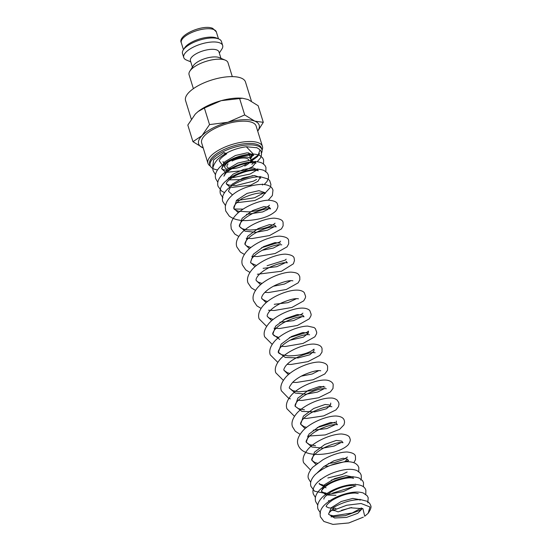 <?xml version="1.0" encoding="UTF-8"?>
<svg xmlns="http://www.w3.org/2000/svg" width="552" height="552" viewBox="0 0 552 552"><rect width="100%" height="100%" fill="white"/><g stroke="black" fill="none" stroke-linecap="round" stroke-linejoin="round"><path stroke-width="0.83" d="M333.739 510.145L346.78 505.239L361.077 503.493L369.971 506.964L368.149 513.305L364.72 516.23L362.926 508.702L350.23 507.785L338.086 511.876L333.739 510.145A4.278 1.58 59.1 0 1 333.712 507.343A4.278 1.58 59.1 0 1 333.746 507.322M226.465 154.008A4.278 1.58 -120.9 0 1 223.926 152.573L226.734 153.691A4.278 1.58 -120.9 0 1 226.465 154.008C218.73 159.086 219.289 161.053 219.254 160.853L222.187 164.917M212.706 166.635L213.652 159.845L223.926 152.573M232.302 76.624L227.99 62.673A20.369 7.735 162.8 0 0 225.333 60.175A20.369 7.735 162.8 0 0 198.175 64.577A20.369 7.735 162.8 0 0 189.847 71.16A20.369 7.735 162.8 0 0 189.067 74.72L193.386 88.672M225.333 60.175L219.365 57.643A14.938 5.672 162.8 0 0 199.451 60.879A14.938 5.672 162.8 0 0 193.345 65.702L189.847 71.16M220.952 58.319L218.958 51.881A14.938 5.672 162.8 0 0 197.098 53.275A14.938 5.672 162.8 0 0 190.419 60.713L192.413 67.151M219.323 53.04L221.89 49.038A20.369 7.735 162.8 0 0 222.663 45.471A20.369 7.735 162.8 0 0 192.848 47.375A20.369 7.735 162.8 0 0 183.747 57.518A20.369 7.735 162.8 0 0 186.397 60.023L190.778 61.879M222.663 45.471L221.428 41.469A20.369 7.735 162.8 0 0 218.771 38.971A20.369 7.735 162.8 0 0 191.613 43.373A20.369 7.735 162.8 0 0 183.285 49.956A20.369 7.735 162.8 0 0 182.505 53.516L183.747 57.518M218.771 38.971L216.536 38.026A18.333 6.962 162.8 0 0 192.089 41.986A18.333 6.962 162.8 0 0 184.596 47.907L183.285 49.956M209.525 124.6L202.011 135.64L192.952 141.678L203.026 147.874A31.685 12.034 162.8 0 0 203.205 147.95L203.026 147.874A31.685 12.034 162.8 0 1 202.011 135.64A31.685 12.034 162.8 0 1 212.789 128.092A31.685 12.034 162.8 0 1 227.886 122.268L209.525 124.6L204.385 108.006L221.2 100.664L242.514 98.235L248.083 99.532L258.157 105.729L263.297 122.33L254.769 121.129L244.695 114.933L227.886 122.268A31.685 12.034 162.8 0 1 254.769 121.129A31.685 12.034 162.8 0 1 257.694 131.079M242.514 98.235L240.969 98.139A31.685 12.034 162.8 0 0 221.2 100.664A31.685 12.034 162.8 0 0 206.103 106.495A31.685 12.034 162.8 0 0 198.396 111.325A31.685 12.034 162.8 0 0 198.216 111.456M192.952 141.678L187.811 125.076L195.325 114.036L198.071 111.573L204.385 108.006M191.296 119.101L185.562 100.574A31.367 11.909 -17.2 0 1 199.576 84.953A31.367 11.909 -17.2 0 1 245.495 82.02L251.408 101.133M250.829 160.37A13.579 5.154 162.8 0 0 250.787 159.293A13.579 5.154 162.8 0 0 230.908 160.563A13.579 5.154 162.8 0 0 224.843 167.325A13.579 5.154 162.8 0 0 227.258 169.222M261.358 153.442A27.089 10.288 162.8 0 0 261.91 149.537L261.469 148.095A27.089 10.288 162.8 0 0 221.814 150.627A27.089 10.288 162.8 0 0 209.705 164.116L210.153 165.559A27.089 10.288 162.8 0 0 213.01 168.574M261.91 149.537A27.089 10.288 162.8 0 0 222.256 152.069A27.089 10.288 162.8 0 0 210.153 165.559M213.272 168.705A27.089 10.288 162.8 0 0 217.447 169.899M262.048 150.13A28.518 10.826 162.8 0 0 262.442 146.411A28.518 10.826 162.8 0 0 220.696 149.075A28.518 10.826 162.8 0 0 207.952 163.282A28.518 10.826 162.8 0 0 210.374 166.124M207.952 163.282L201.659 142.933A28.518 10.826 -17.2 0 1 214.404 128.733A28.518 10.826 -17.2 0 1 256.142 126.07L262.442 146.411M247.13 163.185A11.316 4.299 -17.2 0 1 243.57 165.593A11.316 4.299 -17.2 0 1 227.003 166.656A11.316 4.299 -17.2 0 1 228.017 163.923M250.235 157.499L253.037 153.773L246.295 146.749L257.018 147.75M259.82 150.427L257.68 156.437L249.821 162.281M232.061 161.018A11.316 4.299 -17.2 0 1 248.628 159.963A11.316 4.299 -17.2 0 1 248.697 160.411M250.877 159.983A28.518 10.826 162.8 0 0 259.564 153.649M250.677 160.88A27.089 10.288 162.8 0 0 259.054 154.629M250.787 159.293L249.007 153.532A13.579 5.154 162.8 0 0 248.6 152.8M244.722 166.055A13.579 5.154 162.8 0 0 249.304 162.854M257.722 131.176L263.297 122.33M239.561 98.332L244.695 114.933M250.629 158.79L253.078 154.753L247.227 152.794L235.4 155.505L224.698 161.846L221.559 168.657L224.988 171.748M226.789 172.286L245.005 170.382L252.499 166.718L255.486 162.992M255.424 162.329L249.566 160.37L237.746 163.075L227.044 169.416L223.898 176.212L225.644 173.397C228.852 170.106 233.8 167.277 240.499 164.91C246.571 163.019 251.229 162.309 254.479 162.785L255.976 163.185L255.424 162.329M229.135 179.862L240.969 179.648L252.706 175.619M257.446 169.319L257.743 168.884L257.77 169.899L253.216 167.946L243.591 169.436L233.234 174.08L226.81 180.18M258.322 170.761L256.356 170.299C250.87 169.892 244.046 171.596 235.876 175.412C223.677 182.588 226.755 184.375 226.251 183.823L229.68 186.893M231.481 187.438L250.649 185.182L258.012 181.228L260.109 177.475L254.424 175.508L242.852 178.061L232.13 184.202L228.5 190.985M228.597 191.392L232.019 194.47M236.773 202.708L254.755 200.548L261.986 196.933L264.863 193.283M264.801 192.627L258.922 190.661L247.061 193.4L236.546 200.341L233.862 208.408L238.312 212.734M246.42 214.369L262.655 211.927L267.837 209.422L269.341 207.276L263.89 206.62L252.464 210.629L242.162 218.275L239.43 226.396L245.095 231.184L256.011 232.323L267.403 230.191L274.234 226.72M250.912 247.489L246.537 245.978L244.998 244.377C244.667 243.998 244.984 242.908 245.95 241.114C248.317 237.567 252.706 234.214 259.123 231.047C266.637 227.817 272.115 226.389 275.538 226.755L276.186 226.872L274.903 225.264L269.459 224.602L258.032 228.611L247.731 236.256L244.998 244.377L249.449 248.704M262.283 250.256L273.254 248.083L279.802 244.708M280.471 243.253L275.027 242.59L263.601 246.599L253.299 254.244L250.567 262.366L255.017 266.692M263.118 268.327L276.8 266.685L285.37 262.697M286.039 261.234L287.323 262.842L286.674 262.731C283.273 262.359 277.828 263.78 270.349 266.982C264.173 269.997 259.833 273.24 257.329 276.724C256.238 278.463 255.838 279.671 256.135 280.354L260.585 284.673M273.419 286.233L284.383 284.059L290.938 280.685M292.891 280.83L292.243 280.713C288.855 280.347 283.438 281.755 275.993 284.929C269.928 287.868 265.609 291.063 263.035 294.513C261.786 296.507 261.344 297.783 261.703 298.335L266.154 302.662M274.254 304.304L287.937 302.662L296.507 298.666M298.459 298.818L297.811 298.701C294.423 298.335 289.013 299.736 281.568 302.91C275.503 305.849 271.184 309.044 268.603 312.494C267.354 314.495 266.913 315.772 267.272 316.324L271.722 320.65M279.823 322.292L293.505 320.643L302.075 316.655M278.746 337.424L274.178 335.782L272.84 334.312C272.412 333.884 272.902 332.545 274.31 330.289C276.911 326.922 281.147 323.81 287.012 320.96C294.506 317.745 299.964 316.317 303.379 316.689L304.028 316.8L302.744 315.192L297.293 314.536L285.867 318.545L275.572 326.191L272.84 334.312L279.74 339.48M290.117 340.191L303.393 337.148L308.313 333.18L302.862 332.525L291.435 336.527L281.14 344.172L278.408 352.293L285.246 357.448L298.066 357.938L309.755 354.791L313.881 351.169L314.033 349.105L311.59 350.886C305.498 354.184 297.721 355.84 288.261 355.867L281.893 354.777C279.091 353.397 277.932 352.569 278.408 352.293C277.953 351.845 278.498 350.437 280.036 348.07C282.652 344.786 286.792 341.764 292.457 339.004C299.998 335.747 305.498 334.305 308.947 334.671L309.596 334.788M315.157 352.776L314.516 352.659C311.045 352.286 305.532 353.742 297.956 357.02C292.325 359.78 288.206 362.795 285.598 366.059C284.094 368.343 283.549 369.75 283.969 370.282L288.42 374.608M301.254 376.16L312.225 373.987L318.773 370.613M320.726 370.758L320.084 370.647C316.6 370.275 311.059 371.737 303.462 375.036C298.922 377.237 295.285 379.714 292.553 382.453C289.752 386.055 288.744 387.987 289.538 388.263L295.196 393.058L306.118 394.197L317.503 392.072L324.341 388.601M325.011 387.138L319.567 386.483L308.14 390.485L297.845 398.13L295.106 406.251L301.951 411.406L314.764 411.896L326.46 408.749L330.579 405.127L325.128 404.464L313.708 408.473L303.414 416.118L300.674 424.233L305.125 428.566M313.232 430.208L326.908 428.566L335.478 424.571M336.306 421.052L336.147 423.108L330.696 422.452L319.277 426.461L308.975 434.1L306.243 442.221L311.894 447.017L322.817 448.155L334.208 446.03L341.046 442.559M317.524 463.287L314.84 462.528L311.811 460.202C311.362 459.65 311.963 458.174 313.598 455.779C316.192 452.633 320.181 449.728 325.556 447.065C333.229 443.704 338.831 442.214 342.357 442.594L342.992 442.704L341.716 441.096L336.265 440.441L324.845 444.45L314.543 452.088L311.811 460.202L315.944 464.391M324.39 466.178L328.633 466.129M344.745 461.893L347.284 459.085L343.096 458.25L333.843 460.844L323.845 466.557L317.359 472.698M320.229 479.412L320.615 479.55M331.262 480.143L345.6 475.707M319.311 483.283L319.146 483.911L326.059 487.816M352.624 476.907L345.938 475.672L334.615 478.598L324.659 484.615L321.388 491.073M353.556 478.418L352.707 478.135C348.491 476.686 333.16 480.44 326.011 486.195C320.56 490.618 321.809 491.28 321.492 491.487L326.287 494.992L335.947 495.289M331.407 510.241L335.126 510.703M341.502 510.317L351.734 507.536M359.656 499.629L352.79 498.408L341.233 501.492L331.317 507.695L328.523 514.188L334.622 517.99L346.49 517.424L357.786 513.312L362.457 508.413M181.297 42.718C177.095 35.425 203.074 23.867 212.768 28.407L216.322 31.871A18.333 6.962 162.8 0 0 213.776 29.56A18.333 6.962 162.8 0 0 189.488 33.589A18.333 6.962 162.8 0 0 181.297 42.718L183.45 49.687M333.712 507.343C343.102 502.085 352.1 499.525 360.711 499.657L367.149 501.264C369.115 502.568 370.247 503.921 370.551 505.321C371.641 506.653 370.841 509.31 368.149 513.305M367.784 502.837L368.212 497.752L367.218 495.799L363.223 492.971C358.793 491.591 353.211 491.777 346.497 493.543C337.582 495.882 330.289 499.663 324.631 504.873C322.037 507.322 320.498 510.103 320.022 513.222L320.346 516.713L323.872 521.447L332.959 524.4L348.816 522.944L363.34 517.134M362.436 508.613L359.083 510.655L345.428 515.623L331.027 516.865M320.546 513.077L318 509.137C316.876 505.301 318.304 501.354 322.285 497.304C329.861 489.652 346.145 483.918 356.04 484.511C364.154 485.187 365.279 488.61 365.866 490.176L365.797 494.351M317.759 505.073L315.661 501.568C314.536 497.725 315.958 493.778 319.939 489.727C326.101 484.118 333.96 480.205 343.51 477.984C349.864 476.5 355.102 476.535 359.228 478.101L362.498 480.606L363.52 482.607L363.451 486.774M315.413 497.497L313.315 493.992C312.19 490.148 313.619 486.202 317.593 482.158C324.072 476.307 332.263 472.319 342.164 470.2C348.181 468.896 353.142 469.034 357.061 470.608L360.159 473.043L361.174 475.031L361.36 478.198L360.753 480.116M355.405 485.891L343.392 491.542L329.033 494.212L314.543 491.19L310.969 486.416C309.782 482.758 311.211 478.819 315.247 474.582C323.217 467.634 332.835 463.425 344.11 461.955C348.609 461.382 352.39 461.872 355.453 463.418L357.724 465.35L358.828 467.454L358.766 471.629M310.721 482.351L308.623 478.846C307.222 476.21 308.533 472.381 312.563 467.358L322.879 459.795C331.876 454.738 339.915 452.136 347.001 451.984C352.569 452.626 355.391 454.151 355.453 456.552L355.509 459.685L353.86 462.686M310.438 469.938L303.635 462.728C302.075 458.85 303.759 454.096 308.685 448.452C316.855 439.951 332.884 433.824 341.626 433.996C346.953 434.583 349.713 436.101 349.885 438.564C350.741 439.744 350.203 441.8 348.264 444.726C340.625 452.881 315.875 457.456 305.284 452.143C301.702 450.632 299.294 448.169 298.066 444.746C296.507 440.869 298.19 436.108 303.117 430.463C311.287 421.969 327.308 415.835 336.051 416.015C340.901 416.325 343.654 417.85 344.317 420.583L344.572 422.239L343.951 424.867L339.659 429.311L325.225 434.935L307.471 436.135M300.033 434.293L295.299 431.25L292.498 426.758C291.056 422.811 292.601 418.195 297.142 412.903C305.187 404.195 321.588 397.847 330.482 398.026C332.925 397.882 335.154 398.572 337.162 400.103L338.755 402.594L339.004 404.257L338.479 406.665L335.961 409.915L323.644 415.904L306.608 418.43L303.793 418.326M294.464 416.305L286.936 408.77C285.487 404.823 287.033 400.207 291.573 394.915C299.619 386.207 316.02 379.859 324.914 380.038C330.31 380.017 333.125 383.012 333.187 384.606L333.001 388.463L330.393 391.927L318.621 397.757L302.22 400.435L298.225 400.338M290.338 398.868L288.51 398.151L281.368 390.788C279.919 386.842 281.465 382.219 286.012 376.926C294.05 368.225 310.452 361.877 319.339 362.057C324.507 362.574 327.267 364.099 327.619 366.618L327.515 370.268L324.824 373.945L313.025 379.776L296.596 382.446L292.657 382.35M283.328 380.335L275.8 372.8C274.351 368.853 275.897 364.237 280.444 358.938C288.482 350.237 304.883 343.889 313.771 344.068C318.759 344.455 321.519 345.98 322.051 348.636L322.016 352.072L319.836 355.419L308.002 361.622L290.994 364.465L287.088 364.368M277.76 362.347L270.232 354.812C268.845 350.651 270.397 346.028 274.875 340.957C282.727 332.442 298.646 326.163 307.616 326.087L314.109 327.543L315.392 328.668L316.731 332.311L316.537 333.781L314.861 336.81L303.027 343.441L285.405 346.477L281.52 346.38M272.191 344.358L264.663 336.83C263.214 332.884 264.76 328.267 269.307 322.968C277.159 314.461 293.077 308.175 302.041 308.099C307.526 308.05 309.769 310.307 309.886 310.762L311.162 314.323L310.969 315.792L309.292 318.828L297.438 325.459L279.795 328.488L274.061 328.219M266.623 326.377L259.095 318.842C257.743 314.833 259.171 310.348 263.366 305.387C271.087 296.679 287.364 290.186 296.479 290.11C301.716 290.055 304.007 292.098 304.318 292.774L305.594 296.334L305.401 297.811L303.724 300.84L291.863 307.478L274.206 310.507L268.493 310.231M261.055 308.389L256.908 305.884L253.527 300.854C252.181 296.845 253.603 292.36 257.798 287.399C265.526 278.691 281.81 272.198 290.918 272.129C298.804 272.605 298.687 274.703 299.777 276.69L299.833 279.823L298.156 282.852L286.302 289.489L268.658 292.519L264.815 292.422M255.486 290.4L251.346 287.896L247.958 282.872C246.613 278.863 248.034 274.378 252.236 269.41C259.957 260.703 276.248 254.21 285.356 254.141C291.201 254.658 294.154 256.183 294.209 258.702L294.457 260.558L293.388 263.808L281.451 271.26L257.363 274.261M249.918 272.419L245.778 269.914L242.39 264.884C241.045 260.875 242.466 256.39 246.668 251.422C254.396 242.707 270.687 236.221 279.795 236.152C285.632 236.677 288.586 238.195 288.641 240.72L288.696 243.846L287.019 246.882L275.186 253.513L257.556 256.542L251.795 256.273M244.357 254.431L240.382 252.071L236.822 246.896C235.476 242.887 236.898 238.402 241.1 233.441C248.828 224.726 265.126 218.233 274.234 218.164C280.071 218.689 283.017 220.213 283.079 222.732L283.128 225.865L281.451 228.894L269.624 235.525L252.002 238.561L246.226 238.291M238.788 236.442L234.821 234.089L231.26 228.914L230.86 224.747C231.322 221.4 232.882 218.295 235.531 215.452C243.26 206.738 259.564 200.245 268.665 200.183C274.592 200.749 277.539 202.267 277.511 204.744C278.367 205.917 277.822 207.973 275.883 210.905C269.887 216.55 260.082 219.772 246.489 220.572C239.361 220.814 233.62 219.323 229.259 216.108L225.692 210.926L225.278 206.959C225.747 203.219 227.562 199.79 230.708 196.678C238.402 188.384 253.899 184.106 263.138 184.423C271.267 185.099 272.391 188.522 272.971 190.088L272.384 195.505L268.231 200.19M243.142 209.105L234.22 209.035M225.478 205.572L222.767 201.48C221.642 197.637 223.07 193.69 227.044 189.64C234.628 181.987 250.932 176.247 260.827 176.854L268.03 178.979L269.666 180.601L270.922 184.499L270.556 186.693M270.204 187.604L264.856 193.379M222.967 197.844L220.42 193.904C219.365 189.874 220.793 185.927 224.698 182.07C230.895 176.433 238.788 172.514 248.372 170.306C254.693 168.836 259.902 168.884 264.008 170.451L267.272 172.962L268.286 174.943L268.507 177.868L267.037 181.477L264.215 184.506M224.533 192.641L221.49 190.985L218.075 186.334C216.895 182.677 218.316 178.731 222.359 174.501C230.218 167.622 239.747 163.42 250.946 161.902C255.555 161.281 259.419 161.757 262.538 163.316L264.891 165.338L265.94 167.366L265.871 171.541M217.833 182.263L215.735 178.758C214.549 175.101 215.977 171.154 220.013 166.925C228.073 159.907 237.774 155.692 249.118 154.27C253.52 153.739 257.232 154.236 260.24 155.767L262.642 157.893L263.594 159.797L263.525 163.972M215.487 174.694L213.389 171.182C211.989 168.553 213.3 164.724 217.322 159.7C225.175 152.628 234.835 148.309 246.295 146.749M256.639 147.584C259.675 149.302 261.213 150.848 261.248 152.221L261.517 154.788L260.592 157.782L257.184 161.784M213.141 167.118L212.617 166.525M253.044 153.773L253.63 155.609C252.871 154.753 249 154.946 242.031 156.209C234.193 158.314 228.1 161.363 223.76 165.358L221.566 168.677L223.45 169.705L227.472 170.416M226.251 183.823L228.976 185.092L235.897 185.575L253.437 181.159L256.583 179.469M259.847 176.819L260.089 176.461L260.668 178.33M265.346 193.476L263.387 193.021C257.722 192.641 250.732 194.407 242.418 198.313C233.137 204.371 233.682 207.89 233.862 208.408C233.62 209.091 235.159 210.036 238.492 211.23L248.931 211.899C258.384 210.74 264.988 208.739 268.748 205.903L269.486 205.22M269.341 207.276L270.618 208.884L269.969 208.773C266.54 208.401 261.062 209.836 253.534 213.072C247.123 216.239 242.742 219.592 240.382 223.132C239.423 224.926 239.106 226.01 239.43 226.389L241.079 228.052C242.935 229.17 245.957 229.818 250.132 229.998C260.634 229.625 268.555 227.693 273.882 224.202L275.055 223.208M281.755 244.853L281.106 244.743C277.69 244.37 272.239 245.799 264.746 249.007C258.44 252.098 254.072 255.403 251.636 258.922L250.567 262.366L251.022 263.111L256.48 265.477M326.294 388.746L325.652 388.636C322.168 388.256 316.62 389.726 309.017 393.031C304.283 395.329 300.55 397.909 297.825 400.759C295.727 403.126 294.823 404.954 295.106 406.251L298.591 408.735L304.421 409.798M331.862 406.734L331.221 406.617C327.715 406.244 322.147 407.721 314.516 411.047C308.941 413.8 304.87 416.794 302.296 420.024C300.854 422.135 300.316 423.536 300.674 424.233L303.924 426.634L306.588 427.351M336.147 423.108L337.431 424.716L336.789 424.605C333.27 424.233 327.674 425.716 320.015 429.07C314.626 431.733 310.631 434.638 308.037 437.791C306.394 440.185 305.801 441.662 306.243 442.221L309.493 444.622L315.558 445.768M347.284 459.085L348.56 460.692L330.558 465.35M355.902 485.995L353.314 485.484C346.587 485.346 339.066 487.575 330.738 492.17C321.899 498.256 324.272 499.318 323.838 499.056M358.241 493.564L355.274 493.039C348.057 493.074 340.349 495.51 332.152 500.333C324.555 505.88 326.556 506.826 326.177 506.626M333.36 508.689L329.13 512.767L328.523 514.188L329.827 515.016L333.304 515.837L352.252 512.974L361.422 507.943M223.056 161.564L223.746 163.792M224.457 166.069L224.843 167.325M251.891 164.323L255.397 161.308M228.514 177.861L230.964 178.041L250.104 174.032L256.452 170.306M262.428 184.037L262.455 185.051M236.284 200.659L254.72 197.719L263.49 193.027M261.503 247.744L279.45 242.19L280.623 241.196M267.071 265.733L285.018 260.178L286.191 259.178M256.135 280.354L257.48 281.824L262.048 283.466M261.703 298.342L262.159 299.08L265.712 300.985L267.61 301.447M267.272 316.324L268.61 317.8L273.178 319.435M283.769 319.691L301.413 314.343L302.896 313.136M289.338 337.672L306.974 332.325L308.464 331.124L308.313 333.18M283.969 370.282L287.226 372.676L289.883 373.393M289.538 388.263L292.795 390.664L298.639 391.796L311.914 390.678L323.638 386.31M330.738 403.063L330.579 405.127M317.179 427.607L334.774 422.287M328.295 463.583L334.733 462.5L343.71 459.471L347.443 457.022M327.833 477.991L342.137 474.485L347.132 471.988M319.139 483.89L325.052 485.65M352.976 476.542L353.004 477.563M321.492 491.466L323.562 492.57L326.101 493.095M332.525 493.136L351.817 487.133M355.081 484.483L355.322 484.118M328.44 500.671L329.744 500.795M326.177 506.612L328.661 507.833L335.892 508.378M359.773 499.629L360.007 499.27L360.042 500.284M216.322 31.871L218.482 38.847"/></g></svg>
